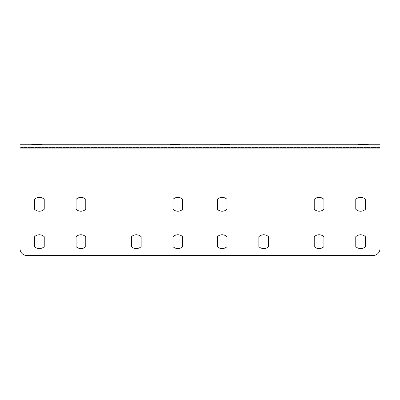 <?xml version="1.0" encoding="UTF-8"?>
<svg xmlns="http://www.w3.org/2000/svg" width="400" height="400" viewBox="0 0 400 400"><rect width="100%" height="100%" fill="white"/><g stroke="black" fill="none" stroke-linecap="round" stroke-linejoin="round"><path stroke-width="0.3" stroke-dasharray="2 1.5" d="M358.54 147.8L368.23 147.8L358.54 147.8M220.075 147.8L229.77 147.8L220.075 147.8M179.925 147.8L170.23 147.8L179.925 147.8M31.77 147.8L41.46 147.8L31.77 147.8M365.46 236.735L365.46 246.62A6.925 6.925 0 0 1 355.77 246.62L355.77 236.735A6.925 6.925 0 0 1 365.46 236.735M314.23 236.735L314.23 246.62A6.925 6.925 0 0 0 323.925 246.62L323.925 236.735A6.925 6.925 0 0 0 314.23 236.735M314.23 209.235A6.925 6.925 0 0 0 323.925 209.235L323.925 199.35A6.925 6.925 0 0 0 314.23 199.35L314.23 209.235M365.46 209.235L365.46 199.35A6.925 6.925 0 0 0 355.77 199.35L355.77 209.235A6.925 6.925 0 0 0 365.46 209.235M268.54 236.735L268.54 246.62A6.925 6.925 0 0 1 258.845 246.62L258.845 236.735A6.925 6.925 0 0 1 268.54 236.735M217.31 236.735L217.31 246.62A6.925 6.925 0 0 0 227 246.62L227 236.735A6.925 6.925 0 0 0 217.31 236.735M182.69 236.735L182.69 246.62A6.925 6.925 0 0 1 173 246.62L173 236.735A6.925 6.925 0 0 1 182.69 236.735M182.69 209.235L182.69 199.35A6.925 6.925 0 0 0 173 199.35L173 209.235A6.925 6.925 0 0 0 182.69 209.235M131.46 236.735L131.46 246.62A6.925 6.925 0 0 0 141.155 246.62L141.155 236.735A6.925 6.925 0 0 0 131.46 236.735M217.31 209.235A6.925 6.925 0 0 0 227 209.235L227 199.35A6.925 6.925 0 0 0 217.31 199.35L217.31 209.235M34.54 236.735L34.54 246.62A6.925 6.925 0 0 0 44.23 246.62L44.23 236.735A6.925 6.925 0 0 0 34.54 236.735M34.54 209.235A6.925 6.925 0 0 0 44.23 209.235L44.23 199.35A6.925 6.925 0 0 0 34.54 199.35L34.54 209.235M85.77 236.735A6.925 6.925 0 0 0 76.075 236.735L76.075 246.62A6.925 6.925 0 0 0 85.77 246.62L85.77 236.735M85.77 209.235L85.77 199.35A6.925 6.925 0 0 0 76.075 199.35L76.075 209.235A6.925 6.925 0 0 0 85.77 209.235M26.925 255.525L373.075 255.525A6.925 6.925 0 0 0 380 248.6L380 147.525L20 147.525L20 248.6A6.925 6.925 0 0 0 26.925 255.525M20 147.525L20 144.755L20 147.525L373.075 147.525L373.075 144.755L20 144.755M380 147.525L380 144.755L380 147.525L373.075 147.525M380 144.755L373.075 144.755M26.925 147.525L26.925 144.755"/><path stroke-width="0.6" d="M365.46 236.735L365.46 246.62A6.925 6.925 0 0 1 355.77 246.62L355.77 236.735A6.925 6.925 0 0 1 365.46 236.735M314.23 236.735L314.23 246.62A6.925 6.925 0 0 0 323.925 246.62L323.925 236.735A6.925 6.925 0 0 0 314.23 236.735M314.23 209.235A6.925 6.925 0 0 0 323.925 209.235L323.925 199.35A6.925 6.925 0 0 0 314.23 199.35L314.23 209.235M365.46 209.235L365.46 199.35A6.925 6.925 0 0 0 355.77 199.35L355.77 209.235A6.925 6.925 0 0 0 365.46 209.235M268.54 236.735L268.54 246.62A6.925 6.925 0 0 1 258.845 246.62L258.845 236.735A6.925 6.925 0 0 1 268.54 236.735M217.31 236.735L217.31 246.62A6.925 6.925 0 0 0 227 246.62L227 236.735A6.925 6.925 0 0 0 217.31 236.735M182.69 236.735L182.69 246.62A6.925 6.925 0 0 1 173 246.62L173 236.735A6.925 6.925 0 0 1 182.69 236.735M182.69 209.235L182.69 199.35A6.925 6.925 0 0 0 173 199.35L173 209.235A6.925 6.925 0 0 0 182.69 209.235M131.46 236.735L131.46 246.62A6.925 6.925 0 0 0 141.155 246.62L141.155 236.735A6.925 6.925 0 0 0 131.46 236.735M217.31 209.235A6.925 6.925 0 0 0 227 209.235L227 199.35A6.925 6.925 0 0 0 217.31 199.35L217.31 209.235M34.54 236.735L34.54 246.62A6.925 6.925 0 0 0 44.23 246.62L44.23 236.735A6.925 6.925 0 0 0 34.54 236.735M34.54 209.235A6.925 6.925 0 0 0 44.23 209.235L44.23 199.35A6.925 6.925 0 0 0 34.54 199.35L34.54 209.235M85.77 236.735A6.925 6.925 0 0 0 76.075 236.735L76.075 246.62A6.925 6.925 0 0 0 85.77 246.62L85.77 236.735M85.77 209.235L85.77 199.35A6.925 6.925 0 0 0 76.075 199.35L76.075 209.235A6.925 6.925 0 0 0 85.77 209.235M358.54 144.475L368.23 144.475L358.54 144.475M220.075 144.475L229.77 144.475L220.075 144.475M179.925 144.475L170.23 144.475L179.925 144.475M31.77 144.475L41.46 144.475L31.77 144.475M26.925 255.525L373.075 255.525A6.925 6.925 0 0 0 380 248.6L380 144.755L20 144.755L20 248.6A6.925 6.925 0 0 0 26.925 255.525M20 148.91L380 148.91"/></g></svg>
